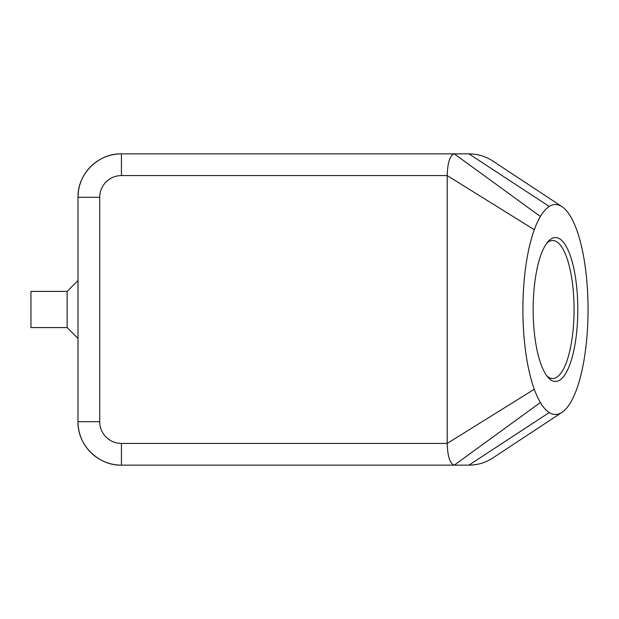 <?xml version="1.0" encoding="UTF-8"?>
<svg xmlns="http://www.w3.org/2000/svg" width="619" height="619" viewBox="0 0 619 619"><rect width="100%" height="100%" fill="white"/><g stroke="black" fill="none" stroke-linecap="round" stroke-linejoin="round"><path stroke-width="0.93" d="M561.99 412.347A104.967 32.575 90 0 0 577.813 385.9A104.967 32.575 90 0 0 577.813 233.1A104.967 32.575 90 0 0 561.99 206.653A104.967 32.575 90 0 0 549.254 206.46A104.967 32.575 90 0 0 540.379 216.48A104.967 32.575 90 0 0 534.305 229.719A104.967 32.575 90 0 0 534.305 389.281A104.967 32.575 90 0 0 540.379 402.52A104.967 32.575 90 0 0 549.254 412.54A104.967 32.575 90 0 0 561.99 412.347L492.871 457.936C485.582 462.679 477.605 465.078 468.916 465.14A43.438 43.438 0 0 0 492.894 457.921M78.234 426.205A43.438 43.438 0 0 0 78.389 427.481M113.37 464.382A43.438 43.438 0 0 0 117.254 464.939M549.254 206.46L468.916 153.86C477.605 153.922 485.582 156.321 492.871 161.056L493.266 161.327M117.262 154.061A43.438 43.438 0 0 0 113.424 154.603M78.667 189.716A43.438 43.438 0 0 0 78.203 193.136M534.305 389.281L447.197 443.421L121.44 443.421A21.719 21.719 0 0 1 99.721 421.709L99.721 197.291A21.719 21.719 0 0 1 121.44 175.579L447.197 175.579C447.63 162.41 449.99 155.176 454.292 153.86L121.44 153.86A43.438 43.438 0 0 0 78.002 197.291L78.002 421.709A43.438 43.438 0 0 0 121.44 465.14L454.292 465.14C449.99 463.824 447.63 456.59 447.197 443.421L447.197 175.579L534.305 229.719M577.806 309.5A71.951 22.33 -90 0 1 548.186 377.513A71.951 22.33 -90 0 1 533.145 309.5A71.951 22.33 -90 0 1 548.186 241.487A71.951 22.33 -90 0 1 577.806 309.5M546.925 375.973A68.988 21.41 90 0 0 552.659 378.488A68.988 21.41 90 0 0 574.068 309.5A68.988 21.41 90 0 0 552.659 240.512A68.988 21.41 90 0 0 546.925 243.027M67.146 327.598L30.95 327.598L30.95 291.402L67.146 291.402L67.146 327.598L78.002 338.454M67.146 291.402L78.002 280.546M540.379 402.52L454.292 465.14L468.916 465.14L549.254 412.54M468.916 153.86L454.292 153.86L540.379 216.48M121.44 175.579L121.44 153.86C98.228 153.264 77.406 174.086 78.002 197.291L99.721 197.291M99.721 421.709L78.002 421.709C77.406 444.914 98.228 465.736 121.44 465.14L121.44 443.421M492.863 161.064L561.99 206.653"/></g></svg>
